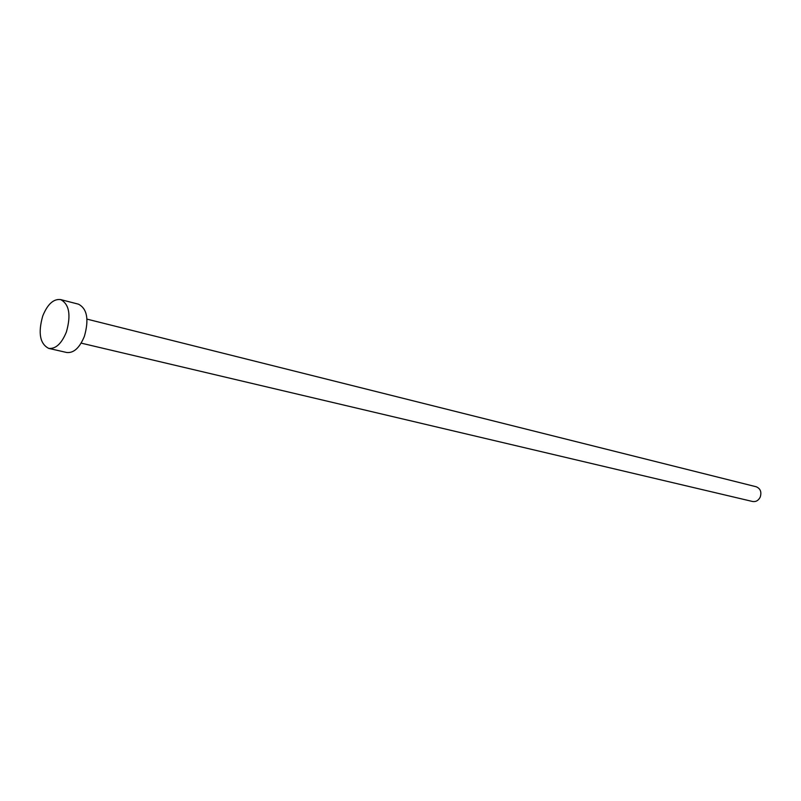 <?xml version="1.0" encoding="UTF-8"?>
<svg xmlns="http://www.w3.org/2000/svg" width="801" height="801" viewBox="0 0 801 801"><rect width="100%" height="100%" fill="white"/><g stroke="black" fill="none" stroke-linecap="round" stroke-linejoin="round"><path stroke-width="1.2" d="M86.989 319.128L756.184 486.758C760.429 488.54 761.771 491.974 760.229 497.081C758.467 500.525 755.924 501.997 752.6 501.496L81.151 343.128M60.616 299.574L78.478 304.18C87.159 308.735 89.131 319.439 84.405 336.28C79.639 347.824 73.752 353.241 66.733 352.5L48.741 348.395C39.95 343.879 37.937 333.106 42.713 316.065C47.499 304.24 53.467 298.743 60.616 299.574C69.246 304.14 71.179 314.933 66.403 331.954C61.617 343.629 55.73 349.106 48.741 348.395"/></g></svg>

